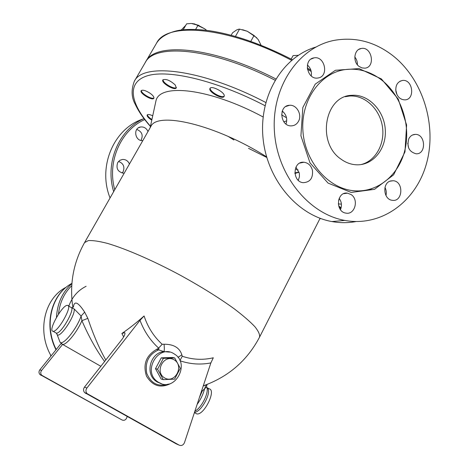 <?xml version="1.0" encoding="UTF-8"?>
<svg xmlns="http://www.w3.org/2000/svg" width="469" height="469" viewBox="0 0 469 469"><rect width="100%" height="100%" fill="white"/><g stroke="black" fill="none" stroke-linecap="round" stroke-linejoin="round"><path stroke-width="0.7" d="M341.133 159.226C316.428 143.027 324.595 95.664 351.832 95.307C368.417 93.911 384.328 110.637 385.301 129.884C386.573 149.13 372.609 166.008 355.86 164.766C350.642 164.39 345.729 162.544 341.133 159.226M345.248 96.725L349.458 96.034C364.648 94.791 379.573 108.697 382.352 126.179C385.313 143.637 375.61 161.236 360.831 164.613M397.009 94.726L395.725 89.907M396 91.918C395.209 85.522 397.378 81.694 402.513 80.451C412.902 78.991 415.452 99.674 404.911 99.874C400.479 99.721 397.507 97.071 396 91.918M408.663 148.04L407.754 143.151M408.827 138.742C410.322 135.934 412.491 134.48 415.323 134.386C425.764 133.982 426.509 154.623 416.021 153.779C409.003 151.763 406.605 146.75 408.827 138.742M385.969 195.55C386.638 192.724 386.298 190.021 384.961 187.453M390.765 180.94L393.186 180.735C403.932 181.274 403.029 202.139 392.319 200.31C383.349 199.671 381.989 182.758 390.765 180.94M340.465 209.655C342.089 205.633 341.655 201.852 339.157 198.317M351.187 194.623C359.148 199.753 354.787 215.101 345.893 213.108C335.03 211.777 336.707 191.252 347.5 193.146L351.187 194.623M298.313 180.331L299.439 176.69L299.339 173.325L295.927 167.122M312.448 170.288C313.169 178.114 310.109 182.248 303.261 182.681C291.964 181.896 292.644 160.937 303.918 162.245C308.244 162.849 311.088 165.528 312.448 170.288M298.507 121.301C296.871 124.185 294.497 125.71 291.39 125.862C280.069 126.571 278.152 105.496 289.525 105.291C296.643 104.493 302.353 114.723 298.507 121.301M286.02 124.045C287.62 118.856 286.36 114.524 282.25 111.059M318.351 77.93L317.73 78.036C306.896 79.888 303.062 59.2 314.007 57.886C324.794 55.582 329.232 76.16 318.351 77.93M311.246 75.955C311.914 71.575 310.625 67.929 307.377 65.021M359.043 66.41C352.5 61.773 354.054 49.292 361.253 48.483C371.894 46.202 375.804 67.208 364.935 68.163L361.904 67.905L359.043 66.41M357.419 64.822C357.501 61.867 356.628 59.252 354.799 56.984M381.678 80.047C370.598 71.569 358.603 68.058 345.694 69.523C320.644 72.584 300.992 99.715 302.88 130.253C304.504 160.797 327.286 187.782 352.7 190.625C376.349 193.504 398.322 176.151 404.694 150.866C411.172 125.616 401.534 95.553 381.678 80.047M393.204 55.94C375.147 41.876 355.537 36.676 334.385 40.34C298.923 47.029 271.698 86.489 274.371 130.611C276.745 174.738 308.514 214.022 344.785 220.412C381.203 227.143 415.815 201.858 426.391 163.88C437.155 125.944 423.296 79.947 393.204 55.94M315.719 47.105C282.555 56.802 258.982 95.94 262.986 137.628C266.75 179.328 297.287 215.47 331.841 221.55C340.019 223.033 348.074 223.033 356 221.55M124.185 173.213L123.834 173.237C117.877 172.076 115.825 168.523 117.69 162.573L119.753 160.386L122.561 159.431C125.768 159.378 128.066 160.902 129.444 164.009M122.133 173.061L123.118 171.754C124.947 166.782 123.417 163.335 118.534 161.418M142.828 140.565C135.148 141.538 132.756 128.289 140.395 127.023L140.553 126.993C143.983 126.642 146.457 128.154 147.987 131.531M140.964 140.424C143.426 135.307 142.031 131.637 136.778 129.421M275.795 78.921C213.008 46.566 154.993 41.706 145.818 61.574L145.454 62.219M143.104 118.985C113.897 128.283 97.405 166.606 110.057 197.947M143.96 118.575C118.827 129.667 104.81 162.673 113.668 191.633M114.747 189.746C106.909 161.705 120.609 130.359 144.716 119.572M174.597 379.151L163.235 379.638L157.578 369.197L163.364 358.334L174.714 357.953L180.289 368.335L174.597 379.151M174.204 359.858C163.927 353.603 154.143 371.929 164.637 377.938C174.99 384.052 184.54 365.849 174.204 359.858M174.714 357.953L172.557 357.472L161.26 357.847L155.497 368.652L161.131 379.034L163.235 379.638M161.26 357.847L163.364 358.334M155.497 368.652L157.578 369.197M50.447 354.687L50.851 356.164M298.337 180.289L297.78 179.797M266.609 156.886C216.115 124.666 156.716 110.936 150.76 126.683L150.707 126.777M71.909 283.358C51.572 294.133 43.623 324.87 56.216 349.516M51.092 355.871C36.6 330.88 44.596 297.921 66.229 287.21M69.394 284.906C50.558 296.607 43.893 326.137 55.999 349.786M224.252 96.092C221.966 98.695 209.221 91.461 210.235 88.125M176.426 87.527C174.251 89.825 162.198 82.714 163.083 79.648M153.961 97.927C151.95 99.885 140.706 93.208 141.392 90.453M151.921 119.513C149.025 117.637 147.518 116.042 147.401 114.735M341.098 207.878L338.636 205.868M242.62 29.723L247.351 31.294L239.548 29.125L238.61 29.213L236.587 29.969L232.554 32.801L231.17 35.257M261.092 45.264L258.179 39.49L254.046 35.503L247.351 31.294L256.772 37.784M206.565 30.338L204.742 28.844L206.595 30.338M194.254 23.808L204.742 28.844L198.035 25.238L191.282 23.456L186.609 23.831L183.168 29.782M235.438 36.441L239.548 29.125M250.78 41.378L254.046 35.503M195.626 29.43L198.035 25.238M298.272 55.319L293.072 55.606L291.185 59.094M155.409 103.385L155.96 100.847C159.618 82.89 209.878 88.26 263.127 116.98M283.78 121.747L286.729 120.879M175.218 84.93L176.303 87.873C174.855 91.097 160.785 82.784 162.854 79.918C165.868 78.628 169.989 80.299 175.218 84.93M224.27 95.74L224.123 96.45C222.552 99.979 207.79 91.578 210.006 88.412C211.302 85.223 224.44 91.977 224.27 95.74M151.78 120.17C148.409 117.989 146.873 116.259 147.178 114.969C147.864 114.178 149.64 114.413 152.519 115.685L152.73 115.784M150.092 93.261C153.005 95.406 154.26 97.071 153.855 98.255C152.572 101.122 139.305 93.237 141.163 90.705C142.652 89.585 145.625 90.441 150.092 93.261M275.022 80.205C212.234 47.856 154.278 42.937 145.144 62.729L145.068 62.852M105.795 359.993C99.229 348.408 93.237 334.526 87.838 318.351L81.917 320.69C88.758 336.478 96.315 350.085 104.599 361.517M87.838 318.351L84.666 312.137L81.114 316.012L81.917 320.69C76.91 332.339 66.352 345.219 62.582 344.404L61.398 343.724M74.102 308.895C75.99 314.699 59.891 339.04 57.124 334.579L59.979 342.077C62.594 346.38 76.81 328.962 81.114 316.012L74.102 308.895L71.47 307.734M84.666 312.137C78.071 302.089 74.307 300.383 73.369 307.025M203.569 385.735L204.349 385.77M207.491 384.293L207.169 384.498M206.131 385.072L204.613 388.66L206.671 387.042M201.869 390.085L202.162 391.216L204.613 388.66C203.312 394.019 200.814 399.283 197.115 404.442M201.447 391.375L202.162 391.216L199.448 397.395M207.439 387.845L209.086 388.819C216.795 389.921 203.681 416.22 196.54 413.816L196.3 413.746M180.014 360.767C190.185 364.202 200.474 364.923 210.868 362.918L184.464 442.66C183.279 445.21 181.515 446.037 179.158 445.14L87.046 393.585C85.645 391.844 85.593 389.991 86.9 388.021L84.502 387.095L121.688 339.773C124.367 336.25 125.387 333.875 124.754 332.662L121.876 333.471L123.652 336.918M121.876 333.471C128.875 328.716 136.274 322.883 144.083 315.977L140.008 320.339C144.141 331.325 150.35 340.576 158.645 348.098L156.505 349.44C146.14 355.479 142.793 364.354 146.463 376.074C152.712 386.315 161.084 388.654 171.584 383.097M210.868 362.918L213.301 357.777C202.878 360.221 192.524 359.711 182.242 356.247L181.855 354.845C179.598 347.734 173.671 344.199 164.074 344.228L162.163 344.269C153.85 336.648 147.823 327.221 144.083 315.977M52.903 331.243C47.75 330.663 62.658 304.322 67.495 305.383C73.176 305.073 58.05 332.333 53.073 331.272L52.903 331.243M86.097 286.295C77.965 290.329 72.203 296.947 68.802 306.151M340.91 208.529L339.064 207.163M338.284 203.915L341.403 204.132M84.502 387.095C83.201 389.047 83.248 390.888 84.643 392.612L176.151 443.815L179.158 445.14M162.163 344.269L158.645 348.098M179.949 360.62L182.242 356.247M181.855 354.845L177.991 357.349M61.093 343.478L39.824 369.824C38.693 371.483 38.734 373.048 39.941 374.532L122.034 419.978L41.682 375.235C40.469 373.746 40.428 372.163 41.565 370.498L62.6 344.41M86.9 388.021L140.008 320.339M127.175 416.507L126.694 417.908C125.651 420.077 124.097 420.769 122.034 419.978M164.074 344.228C164.414 347.98 164.39 350.449 164.009 351.633L169.526 352.119M158.997 347.752L158.633 349.856L164.009 351.633C150.59 352.313 144.681 373.453 155.866 381.098L161.541 383.73M156.505 349.44L158.633 349.856C148.755 354.359 144.798 362.179 146.75 373.33C151.024 383.583 158.288 387.165 168.535 384.082M158.792 382.511L157.32 381.531C141.931 370.803 159.167 343.314 174.333 354.019C190.742 363.434 174.99 392.705 158.792 382.511M299.075 172.211L294.895 173.495M339.527 198.815L338.565 200.064M381.414 78.956L398.257 99.076L406.6 125L404.97 151.903L393.626 174.814L374.526 189.341L351.158 192.431L328.06 183.092L310.003 162.872L300.922 135.781L302.827 107.53L315.262 84.103L335.441 70.28L359.072 68.58L381.414 78.956M156.464 43.324L156.54 43.189C166.431 21.691 227.852 26.381 291.577 60.343M307.394 69.183L311.228 71.499M228.204 136.438L233.914 139.979M248.494 148.315L266.779 157.473M296.203 169.332L298.19 170.007M203.276 385.835C228.462 376.789 247.204 360.579 259.515 337.205C260.084 334.784 258.53 331.278 254.866 326.682C249.954 321.505 243.024 315.508 234.09 308.702C218.982 297.797 201.043 286.629 180.266 275.203C152.958 260.565 126.02 248.869 107.671 243.458C99.235 241.259 92.792 240.304 88.336 240.591L84.555 242.608C73.299 262.746 69.394 284.366 72.853 307.459M150.467 126.237C130.071 103.098 126.243 82.145 147.594 75.72C168.793 69.295 216.76 80.545 265.02 105.695M281.582 114.841L286.518 117.772M68.269 305.835L70.678 307.254C76.406 306.972 61.328 334.215 56.298 333.125L55.506 332.668M53.073 331.272L56.298 333.125L57.124 334.579L56.714 333.565M100.841 366.295L62.582 344.404L59.979 342.077L59.399 340.558M206.806 387.359L207.966 388.643C211.202 393.983 200.703 412.48 194.541 412.233M206.77 387.277C209.297 392.313 201.553 407.96 194.905 411.137M58.461 314.171C59.762 302.534 64.189 293.037 71.745 285.668M71.886 283.639C62.441 292.005 57.3 303.261 56.468 317.419M283.815 112.449L282.109 111.452M265.806 102.506C201.963 68.984 142.84 62.277 134.298 81.319C131.08 89.901 131.431 97.634 135.353 104.523C138.595 111.47 143.614 118.78 150.426 126.442M85.499 393.274L87.908 394.247M40.686 375.094L42.433 375.804M41.565 370.498L39.824 369.824M161.025 383.554L157.332 382.077L155.866 381.098L157.32 381.531M351.832 95.307L349.458 96.034M402.513 80.451L400.016 81.213M415.323 134.386L412.585 134.972M393.186 180.735L389.979 181.204M347.5 193.146L343.713 193.662M303.918 162.245L299.802 163.089M289.525 105.291L285.861 106.475M314.007 57.886L311.105 59.041M361.253 48.483L358.744 49.438M352.723 190.625C359.248 191.411 365.568 190.801 371.688 188.796M344.821 220.418L331.882 221.556M122.561 159.431L119.906 160.292M140.553 126.993L138.425 127.838M145.818 61.574L156.54 43.189C160.92 35.662 172.334 30.983 181.749 29.946C189.564 29.09 198.58 29.318 208.793 30.632C234.142 34.395 261.995 44.086 292.345 59.704M307.236 68.023L310.888 70.215M150.76 126.683L84.555 242.608M320.104 218.308L259.568 337.105M199.079 25.478L192.554 23.532M185.759 25.303L181.28 30.004M72.337 307.74L73.586 306.761M206.577 386.89L206.94 384.674M194.418 412.591L196.54 413.81M134.298 81.319L145.144 62.729M124.754 332.662L124.983 333.142M87.046 393.585L84.643 392.612M41.682 375.235L39.941 374.532M150.139 127.773L155.96 100.847M294.837 172.891L299.046 172.094M319.6 219.287L320.444 218.431"/></g></svg>
